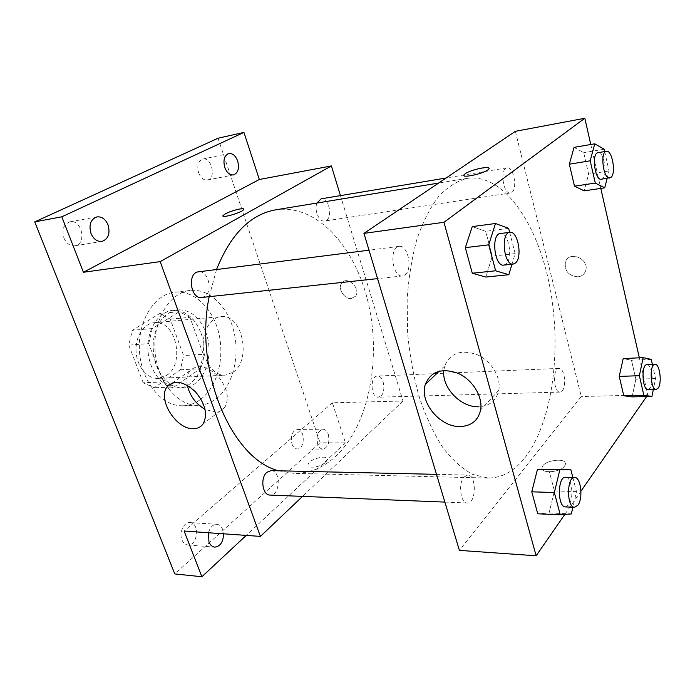 <?xml version="1.0" encoding="UTF-8"?>
<svg xmlns="http://www.w3.org/2000/svg" width="695" height="695" viewBox="0 0 695 695"><rect width="100%" height="100%" fill="white"/><g stroke="black" fill="none" stroke-linecap="round" stroke-linejoin="round"><path stroke-width="0.52" stroke-dasharray="3.48 2.61" d="M233.103 372.233C252.042 359.94 242.138 313.454 220.975 316.59C210.524 317.389 202.115 331.584 203.279 347.265C204.295 362.955 214.581 375.856 225.041 375.196L233.103 372.233M166.357 375.535C185.739 363.78 175.844 319.561 154.255 322.689C143.604 323.514 134.995 337.049 136.107 351.931C137.063 366.821 147.462 379.036 158.13 378.384L166.357 375.535M143.248 382.806L128.775 345.111L132.38 330.281L159.572 313.601L170.206 319.161L183.61 355.571L180.405 369.783L154.273 387.749L143.248 382.806L163.186 381.92L148.721 343.608L128.775 345.111M170.206 319.161L189.935 317.328L203.322 354.311L183.61 355.571M180.405 369.783L200.151 368.732L174.176 386.95L154.273 387.749M200.151 368.732L203.322 354.311M189.935 317.328L179.345 311.664L159.572 313.601M148.721 343.608L152.292 328.553L179.345 311.664M163.186 381.92L174.176 386.95M200.968 333.07C210.22 356.717 197.771 388.019 178.068 388.088C163.603 388.887 149.373 371.903 148.026 351.105C146.489 330.316 158.225 311.525 172.664 310.317C185.374 310.083 194.809 317.667 200.968 333.07M170.466 384.283C174.558 386.846 178.789 388.045 183.141 387.888C187.276 387.697 191.134 386.324 194.722 383.788C207.744 374.857 212.835 350.949 205.989 332.67C199.83 317.207 190.404 309.588 177.712 309.814C164.437 312.298 156.297 322.801 153.282 341.306C152.275 360.436 157.878 374.692 170.101 384.057M152.292 328.553L132.38 330.281M200.49 399.46C217.109 387.202 224.763 358.724 218.908 333.687C213.157 308.615 194.348 289.997 174.905 292.169C154.247 294.133 137.254 321.359 139.495 351.696C141.476 382.059 162.065 406.662 182.802 405.75C189.162 405.533 195.052 403.439 200.49 399.46M215.867 399C232.391 386.602 239.975 357.812 234.119 332.488C228.377 307.129 209.638 288.269 190.282 290.423C169.71 292.369 152.796 319.9 155.063 350.619C157.07 381.346 177.625 406.271 198.266 405.35C204.599 405.133 210.463 403.013 215.867 399M63.923 237.994C66.459 243.563 70.108 246.16 74.869 245.795C87.084 244.379 81.975 219.099 69.987 221.809C63.653 224.155 61.629 229.55 63.923 237.994M181.951 539.867C183.245 542.969 185.183 544.663 187.763 544.967C197.78 546.253 199.986 522.709 189.909 522.597C183.914 521.823 178.841 532.691 181.951 539.867M291.926 443.905C293.134 447.12 294.906 448.796 297.252 448.944C305.192 449.43 305.253 428.893 297.33 429.397C292.143 431.03 290.345 435.869 291.926 443.905M198.605 172.725C200.69 177.911 203.626 180.344 207.388 180.014C216.562 178.737 211.749 156.696 202.775 159.059C198.197 160.979 196.807 165.532 198.605 172.725M218.039 138.227L320.091 442.793L174.775 573.922M340.437 195.616L403.022 401.015L332.358 402.787L345.467 442.854L320.091 442.793M351.305 298.494L355.354 296.348C361.574 289.294 347.7 275.298 341.957 282.804C337.136 287.834 344.147 299.588 351.305 298.494L355.354 296.348C361.574 289.294 347.7 275.298 341.957 282.804C337.127 287.843 344.138 299.588 351.305 298.503M328.309 434.392C329.882 442.559 328.083 447.467 322.932 449.118C320.621 448.97 318.857 447.259 317.658 443.992C316.077 435.808 317.85 430.883 322.966 429.215C325.329 429.345 327.11 431.074 328.309 434.392M208.5 532.752C210.107 527.253 212.879 524.43 216.814 524.299C219.446 524.586 221.41 526.332 222.704 529.555L223.573 533.812M332.358 402.787L184.106 531.041M345.467 442.854L246.221 535.402M278.747 470.802L294.028 473.365C309.649 473.443 323.679 467.639 336.111 455.955C368.923 424.654 381.338 359.619 368.385 303.428C355.632 247.272 317.059 203.574 275.715 209.821M216.527 269.538L209.169 296.678M403.022 401.015L302.551 496.386M201.715 297.477L204.469 296.504C213.443 291.639 208.257 269.973 198.509 271.823M380.877 396.054C386.403 391.589 383.666 375.3 377.489 376.056C369.757 375.821 370.565 397.966 378.262 397.201L380.877 396.054M316.911 203.053C313.932 210.203 319.196 222.304 324.643 221.019L326.233 220.428C333.174 216.727 328.561 197.05 321.125 198.831M271.041 470.628C281.232 470.307 280.25 496.013 270.068 495.083M325.712 462.288L327.345 459.786C328.761 453.939 308.571 459.03 308.076 464.625C306.86 469.09 320.751 467.283 325.712 462.288M325.712 462.279L327.336 459.786C328.761 453.939 308.571 459.021 308.076 464.616C306.86 469.09 320.751 467.283 325.712 462.279M243.745 209.143L243.632 209.595C242.06 212.574 220.489 218.795 223.078 215.537M187.32 385.325C186.217 379.227 187.129 374.327 190.065 370.644C197.467 364.05 206.658 365.744 217.631 375.734C227.317 387.445 229.724 397.957 224.859 407.279C222.565 410.389 219.359 412.005 215.224 412.126L205.068 409.398M524.664 458.109C552.612 422.595 561.968 350.063 549.841 286.87C537.861 223.781 503.788 173.107 467.292 178.354C457.336 180.909 447.875 186.816 438.901 196.086C430.405 207.266 423.151 221.41 417.122 238.524C411.996 257.089 408.669 277.374 407.157 299.38L407.626 333.061C409.772 355.744 413.725 377.324 419.476 397.809C426.131 417.139 433.984 433.828 443.045 447.884C452.567 460.099 462.488 468.969 472.809 474.476L488.116 478.038C501.886 478.004 514.065 471.358 524.664 458.109M464.086 476.97L467.718 475.05C476.753 474.624 476.344 503.936 467.283 502.989C460.498 503.423 457.996 483.216 464.086 476.97M511.85 192.359C517.827 188.467 513.457 166.166 507.003 167.843C499.575 168.425 503.232 194.756 510.469 192.967L511.85 192.359M562.264 390.825C566.911 385.873 564.27 367.62 558.989 368.393C552.343 368.046 553.428 392.901 560.031 392.102L562.264 390.825M404.977 274.916C413.012 269.556 407.965 244.553 399.147 246.369C388.748 246.89 392.275 277.861 402.492 275.95L404.977 274.916M515.369 131.329L581.281 396.532L459.404 550.379M590.785 144.499L600.784 188.415M639.339 357.821L647.775 394.864L581.281 396.532M577.893 276.827C581.889 276.297 584.495 274.186 585.711 270.494C589.603 258.644 568.771 250.243 565.382 262.163C564.427 270.981 568.597 275.872 577.893 276.827C581.88 276.297 584.486 274.186 585.711 270.494C589.595 258.644 568.762 250.243 565.382 262.163C564.427 270.989 568.597 275.872 577.884 276.836M472.244 226.605L485.683 231.322L492.277 256.203L485.788 277.044L492.277 256.203L485.683 231.322L472.244 226.605M623.189 358.568L631.486 360.253L635.856 379.227L632.103 396.897L635.856 379.227L631.486 360.253L623.189 358.568M647.775 394.864L646.611 396.541M580.951 491.174L564.8 514.448M574.053 147.375L583.696 152.657L588.639 174.132L584.165 190.838L588.639 174.132L583.696 152.657L574.053 147.375M548.729 469.438L554.419 490.939L549.093 512.953L537.748 513.796L549.093 512.953L554.419 490.939L548.729 469.438M564.548 466.076L565.235 464.807C568.232 457.232 544.037 459.76 542.196 467.136C539.372 473.808 560.048 472.913 564.548 466.076L565.235 464.807C568.232 457.223 544.037 459.76 542.196 467.136C539.372 473.808 560.048 472.904 564.548 466.067M488.976 168.338L488.646 169.18C486.04 172.786 463.852 178.346 463.886 175.418M443.81 370.47L444.696 365.926C450.23 352.973 461.046 349.22 477.126 354.667C491.278 360.783 501.303 377.307 498.828 390.277C496.369 400.607 489.662 406.106 478.725 406.766M572.819 477.413L576.476 491.617L572.88 507.22M565.478 506.924L568.936 504.726C574.313 497.794 571.759 476.753 565.582 477.257M576.476 491.617L554.419 490.939M571.333 513.935L549.093 512.953M509.67 232.339L515.143 253.606L511.98 264.213M503.779 265.099L506.056 264.022C513.397 258.444 508.497 231.756 500.4 233.52M508.636 228.351L485.683 231.322M515.143 253.606L492.277 256.203M652.379 364.449L655.541 378.549L653.343 389.478M648.122 389.626L650.103 388.296C654.221 383.11 651.649 363.902 646.923 364.684M651.241 359.367L631.486 360.253M655.541 378.549L635.856 379.227M604.685 151.562L609.037 170.97L607.143 178.38M601.401 179.24L602.635 178.632C607.995 174.671 603.816 151.076 598.004 152.674M604.164 149.216L583.696 152.657M609.037 170.97L588.639 174.132M158.13 378.384L225.041 375.196M154.255 322.689L220.975 316.59M177.712 309.814L172.664 310.317M183.141 387.888L178.068 388.088M190.282 290.423L174.905 292.169M198.266 405.35L182.802 405.75M207.388 180.014L233.477 174.932M202.775 159.059L228.864 153.534M297.252 448.944L322.932 449.118M297.33 429.397L322.966 429.215M187.763 544.967L214.729 547.139M189.909 522.597L216.814 524.299M74.869 245.795L101.887 241.426M69.987 221.809L96.97 216.883M190.065 370.644L172.395 382.945M224.859 407.279L203.131 423.889M467.292 178.354L438.597 183.072M488.116 478.038L294.028 473.365M444.87 502.094L467.283 502.989M436.512 474.355L467.718 475.05M507.003 167.843L446.12 177.998M510.469 192.967L324.643 221.019M558.989 368.393L377.489 376.056M560.031 392.102L378.262 397.201M399.147 246.369L369.01 250.191M402.492 275.95L377.576 278.626M444.696 365.926L439.214 371.165M498.828 390.277L480.619 409.972"/><path stroke-width="1.04" d="M246.221 535.402L201.889 576.746L174.775 573.922L34.75 221.887L218.039 138.227L243.945 132.406L259.339 179.501L331.393 165.94L340.437 195.616M223.573 533.812C223.277 541.987 220.332 546.435 214.729 547.139C212.166 546.835 210.238 545.106 208.943 541.952L208.5 532.752M201.889 576.746L184.106 531.041L260.408 536.401L160.163 261.633L83.409 272.275L61.82 216.797L34.75 221.887M193.488 428.693C176.052 429.831 156.505 398.035 167.591 386.29C174.958 379.679 184.245 381.512 195.443 391.78C205.364 403.786 207.927 414.489 203.131 423.889C200.864 427.017 197.649 428.615 193.488 428.693M61.82 216.797L243.945 132.406M108.073 224.963C110.357 233.633 108.29 239.115 101.887 241.426C97.144 241.782 93.504 239.106 90.967 233.398C88.656 224.754 90.663 219.255 96.97 216.883C101.844 216.466 105.544 219.16 108.073 224.963M237.681 161.066C239.462 168.416 238.055 173.038 233.477 174.932C229.741 175.236 226.831 172.742 224.754 167.443C222.956 160.102 224.329 155.463 228.864 153.534C232.669 153.195 235.614 155.706 237.681 161.066M83.409 272.275L259.339 179.501M438.597 183.072L275.715 209.821C250.4 214.355 230.679 234.258 216.527 269.538M209.169 296.678C193.801 371.173 232.043 459.534 278.747 470.802M160.163 261.633L331.393 165.94M302.551 496.386L260.408 536.401M369.01 250.191L198.509 271.823C187.051 272.596 190.421 299.389 201.715 297.477L377.576 278.626M446.12 177.998L321.125 198.831L316.911 203.053M444.87 502.094L270.068 495.083C262.432 495.396 259.973 477.717 266.915 472.287L271.041 470.628L436.512 474.355M223.078 215.537L225.31 213.886C231.374 210.429 245.691 207.058 243.632 209.595C242.06 212.566 220.489 218.786 223.078 215.528L225.31 213.886C230.749 210.802 243.606 207.484 243.745 209.143M205.068 409.398C195.755 403.873 189.839 395.846 187.32 385.325M564.8 514.448L536.132 555.774L459.404 550.379L363.945 233.381L515.369 131.329L584.816 118.254L590.785 144.499M600.784 188.415L639.339 357.821M511.98 264.213L508.844 274.716L485.788 277.044L472.287 273.222L465.329 247.655L472.244 226.605L495.466 223.503L508.636 228.351L509.67 232.339M653.343 389.478L651.945 396.411L632.103 396.897L623.789 395.776L619.236 376.421L623.189 358.568L643.162 357.647L651.241 359.367L652.379 364.449M536.132 555.774L443.957 222.287L584.816 118.254M646.611 396.541L580.951 491.174M607.143 178.38L604.72 187.841L584.165 190.838L574.496 186.182L569.327 164.194L574.053 147.375L594.755 143.813L604.164 149.216L604.685 151.562M572.88 507.22L571.333 513.935L560.257 514.813L537.748 513.796L531.771 491.817L537.426 469.481L570.864 469.837L572.819 477.413M443.957 222.287L363.945 233.381M460.299 426.539C440.187 427.425 419.215 402.197 425.288 384.474C430.796 371.321 441.759 367.62 458.187 373.371C472.652 379.774 483.025 396.758 480.619 409.972C478.203 420.475 471.427 425.992 460.299 426.539M465.216 173.724C471.045 169.406 492.547 165.184 488.646 169.172C485.475 173.368 459.864 178.997 464.191 174.593L465.216 173.724M463.886 175.418L465.216 173.733C470.237 169.997 488.854 165.749 488.976 168.338M478.725 406.766C460.881 407.678 441.681 387.628 443.81 370.47M560.257 514.813L554.358 492.529L559.831 469.889M574.661 477.456L565.582 477.257C557.442 476.249 557.294 507.359 565.478 506.924L574.6 507.289L578.014 505.083C583.322 498.107 580.785 476.952 574.661 477.456C566.599 476.449 566.495 507.732 574.6 507.289M570.864 469.837L548.729 469.438M537.748 513.796L531.771 491.817L537.426 469.481M554.358 492.529L531.771 491.817M508.844 274.716L495.622 270.789L488.741 244.831L495.466 223.503M509.843 232.321L500.4 233.52C490.818 233.885 494.38 266.976 503.779 265.099L513.223 264.083L515.481 263.005C522.744 257.411 517.871 230.566 509.843 232.321C500.348 232.669 503.918 265.959 513.223 264.083M485.788 277.044L472.287 273.222L465.329 247.655L472.244 226.605M495.622 270.789L472.287 273.222M488.741 244.831L465.329 247.655M651.945 396.411L643.848 395.281L639.365 375.691L643.162 357.647M655.011 364.336L646.923 364.684C640.964 364.267 642.215 390.442 648.122 389.626L656.219 389.4L658.182 388.062C662.239 382.849 659.677 363.563 655.011 364.336C649.121 363.919 650.381 390.216 656.219 389.4M632.103 396.897L623.789 395.776L619.236 376.421L623.189 358.568M643.848 395.281L623.789 395.776M639.365 375.691L619.236 376.421M604.72 187.841L595.285 183.072L590.185 160.797L594.755 143.813M606.396 151.275L598.004 152.674C591.289 153.1 594.877 180.969 601.401 179.24L611.009 177.364C616.3 173.403 612.147 149.686 606.396 151.275C599.759 151.684 603.338 179.692 609.784 177.981M584.165 190.838L574.496 186.182L569.327 164.194L574.053 147.375M595.285 183.08L574.496 186.182M590.185 160.797L569.327 164.194M172.395 382.945L167.591 386.29M439.214 371.165L425.288 384.474"/></g></svg>
